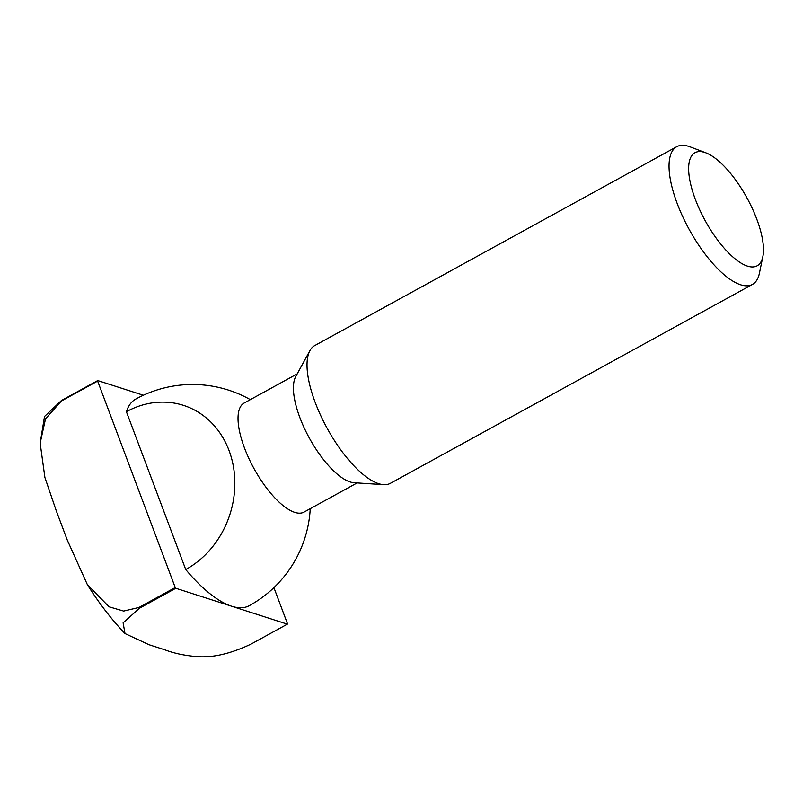 <?xml version="1.0" encoding="UTF-8"?>
<svg xmlns="http://www.w3.org/2000/svg" width="803" height="803" viewBox="0 0 803 803"><rect width="100%" height="100%" fill="white"/><g stroke="black" fill="none" stroke-linecap="round" stroke-linejoin="round"><path stroke-width="1.2" d="M762.85 256.639L759.407 273.251A78.584 28.968 -118.8 0 1 752.441 284.433L390.429 483.306A78.584 28.968 -118.8 0 1 383.613 484.671L354.053 482.723A62.212 22.936 -118.8 0 1 350.098 481.93A62.212 22.936 -118.8 0 1 307.338 434.303A62.212 22.936 -118.8 0 1 295.735 376.577L309.948 350.58A78.584 28.968 -118.8 0 1 314.756 345.561L676.768 146.688A78.584 28.968 -118.8 0 1 688.583 146.327A78.584 28.968 -118.8 0 1 689.948 146.798L705.807 152.811A64.521 23.789 -118.8 0 1 746.91 197.809A64.521 23.789 -118.8 0 1 762.85 256.639A64.521 23.789 -118.8 0 1 747.432 266.114A64.521 23.789 -118.8 0 1 695.348 199.385A64.521 23.789 -118.8 0 1 704.693 152.419A64.521 23.789 -118.8 0 1 705.807 152.811M357.114 482.924L304.066 512.073A62.212 22.936 -118.8 0 1 294.711 512.354A62.212 22.936 -118.8 0 1 244.493 448.024A62.212 22.936 -118.8 0 1 244.152 403.026L297.21 373.877M383.613 484.671A78.584 28.968 -118.8 0 1 378.614 483.667A78.584 28.968 -118.8 0 1 324.603 423.492A78.584 28.968 -118.8 0 1 309.948 350.58M752.441 284.433A78.584 28.968 -118.8 0 1 740.637 284.794A78.584 28.968 -118.8 0 1 682.66 216.529A78.584 28.968 -118.8 0 1 676.768 146.688M126.402 411.708A89.575 77.58 107.8 0 1 229.046 450.533A89.575 77.58 107.8 0 1 185.734 569.548L126.402 411.708A117.87 43.452 -118.8 0 1 135.787 399.051A117.87 117.87 0 0 1 250.335 399.633M143.346 395.237L97.735 380.562L61.45 400.496L44.526 416.476L40.15 443.105L45.52 418.855L61.349 401.008L97.635 381.074A166.201 61.269 -118.8 0 1 97.735 380.562M97.635 381.074L175.235 587.535L138.959 607.47L123.602 611.073L108.977 606.767L87.386 584.684L67.271 540.068L56.21 510.618L44.898 477.454L40.15 443.105M175.807 588.268L287.344 624.152L251.058 644.086C230.802 653.652 212.925 657.838 197.428 656.643C184.961 655.639 174.1 653.361 164.836 649.798L148.926 644.689L125.007 633.557L123.11 622.847L139.521 608.202L175.807 588.268A166.201 61.269 -118.8 0 1 175.235 587.535M310.239 508.68A117.87 117.87 0 0 1 249.291 605.673A117.87 43.452 -118.8 0 1 231.575 606.215A117.87 43.452 -118.8 0 1 185.734 569.548M287.344 624.152A166.201 61.269 -118.8 0 0 287.444 623.64L273.913 587.635M61.349 401.008A166.201 61.269 -118.8 0 1 61.45 400.496M139.521 608.202A166.201 61.269 -118.8 0 1 138.959 607.47M87.376 584.684C99 603.183 111.547 619.474 125.007 633.567"/></g></svg>
